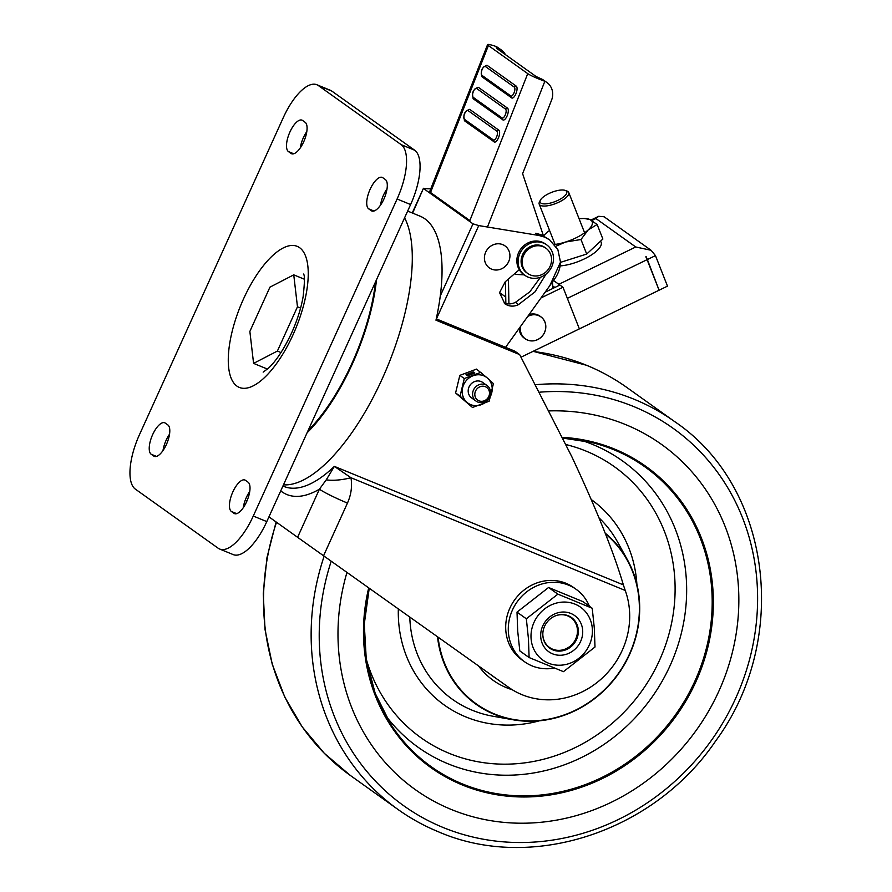 <?xml version="1.0" encoding="UTF-8"?>
<svg xmlns="http://www.w3.org/2000/svg" width="892" height="892" viewBox="0 0 892 892"><rect width="100%" height="100%" fill="white"/><g stroke="black" fill="none" stroke-linecap="round" stroke-linejoin="round"><path stroke-width="1.34" d="M232.845 491.916A17.149 6.712 -67.7 0 0 231.374 511.473L233.96 513.324A17.149 6.712 -67.7 0 0 234.496 513.614A17.149 6.712 -67.7 0 0 246.928 501.025A17.149 6.712 -67.7 0 0 248.076 482.193L245.49 480.342A17.149 6.712 -67.7 0 0 244.954 480.041A17.149 6.712 -67.7 0 0 232.845 491.916M243.215 507.782A17.149 6.712 112.3 0 1 246.359 497.48A17.149 6.712 112.3 0 1 249.749 491.436M152.632 434.672A17.149 6.712 -67.7 0 0 151.161 454.229L153.747 456.068A17.149 6.712 -67.7 0 0 154.283 456.37A17.149 6.712 -67.7 0 0 166.715 443.781A17.149 6.712 -67.7 0 0 167.863 424.949L165.276 423.098A17.149 6.712 -67.7 0 0 164.741 422.797A17.149 6.712 -67.7 0 0 152.632 434.672M163.002 450.538A17.149 6.712 112.3 0 1 166.146 440.224A17.149 6.712 112.3 0 1 169.536 434.181M289.911 132.027A17.149 6.712 -67.7 0 0 288.439 151.584L291.026 153.435A17.149 6.712 -67.7 0 0 291.572 153.736A17.149 6.712 -67.7 0 0 303.994 141.137A17.149 6.712 -67.7 0 0 305.153 122.304L302.566 120.453A17.149 6.712 -67.7 0 0 302.02 120.152A17.149 6.712 -67.7 0 0 289.911 132.027M300.281 147.905A17.149 6.712 112.3 0 1 303.425 137.591A17.149 6.712 112.3 0 1 306.826 131.548M370.124 189.282A17.149 6.712 -67.7 0 0 368.652 208.828L371.239 210.679A17.149 6.712 -67.7 0 0 371.786 210.98A17.149 6.712 -67.7 0 0 384.207 198.392A17.149 6.712 -67.7 0 0 385.366 179.548L382.779 177.709A17.149 6.712 -67.7 0 0 382.233 177.408A17.149 6.712 -67.7 0 0 370.124 189.282M380.494 205.149A17.149 6.712 112.3 0 1 383.638 194.835A17.149 6.712 112.3 0 1 387.039 188.792M266.006 368.485A50.822 19.892 -67.7 0 0 266.764 369.656M375.51 281.917A123.876 48.491 112.3 0 1 351.883 363.479A123.876 48.491 112.3 0 1 308.063 430.624M304.317 278.315A50.822 19.892 -67.7 0 0 302.945 278.627M401.188 144.671L318.377 85.576A47.644 18.654 -67.7 0 0 316.883 84.751A47.644 18.654 -67.7 0 0 283.243 117.733L139.42 434.783A47.644 18.654 -67.7 0 0 135.339 489.106L218.139 548.201A47.644 18.654 -67.7 0 0 219.633 549.026A47.644 18.654 -67.7 0 0 253.272 516.044L397.096 198.994A47.644 18.654 -67.7 0 0 401.188 144.671L414.702 150.235L331.902 91.14L318.377 85.576M253.272 516.044L266.797 521.597L410.61 204.547L397.096 198.994M414.702 150.235A47.644 18.654 112.3 0 1 410.61 204.547M266.797 521.597A47.644 18.654 112.3 0 1 233.158 554.579L219.633 549.026M316.883 84.751L330.397 90.304A47.644 18.654 112.3 0 1 331.902 91.14M293.747 274.848L269.942 287.157L249.86 331.423L253.584 363.378L277.39 351.069L297.471 306.803L293.747 274.848L304.384 279.218M297.471 306.803L300.582 308.086M253.584 363.378L267.444 369.076M277.39 351.069L281.002 352.552M623.463 585.219L625.236 590.471A79.399 72.765 -54.5 0 1 598.777 681.109A79.399 72.765 -54.5 0 1 508.607 687.308L297.593 537.307L319.414 489.195L326.249 479.84L334.377 466.382L623.374 584.884C613.663 552.037 596.458 509.243 571.739 456.526L519.646 354.592L514.84 351.158L436.255 318.857M519.646 354.592L435.965 320.183A150.871 59.062 -67.7 0 0 420.232 216.243L407.655 211.07M245.311 499.988L246.883 501.114M268.949 516.858L297.593 537.307M282.92 486.04L283.89 486.43A150.871 59.062 -67.7 0 0 334.377 466.382L350.969 477.722C352.329 486.352 351.158 494.804 347.456 503.066L323.551 555.772M280.735 490.879A157.226 61.548 112.3 0 0 319.414 489.195A23.816 1.996 24.4 0 0 347.456 503.066M326.249 479.84A23.816 7.08 -9.9 0 0 350.969 477.722L625.236 590.471M521.073 357.168L659.088 290.212L647.079 259.683L567.357 298.363L579.376 328.88L562.986 287.257L559.886 285.039L545.179 292.175M541.076 297.883L562.986 287.257M600.595 241.141L601.141 242.267A27.797 9.567 158.5 0 1 588.765 256.573A27.797 9.567 158.5 0 1 560.131 265.894M647.079 259.683A12.7 2.598 -115.9 0 0 645.853 256.818L646.131 256.673A12.7 2.598 64.1 0 1 647.358 259.55L658.909 289.744M552.639 285.864L554.891 287.469M553.519 280.501L558.849 284.303A12.7 2.598 64.1 0 1 559.752 285.106M554.322 287.057L552.683 287.86M651.071 250.284L635.762 246.984L595.923 218.551L598.677 216.31L604.107 216.767L651.071 250.284L655.464 255.614L667.484 286.142L659.366 290.067M543.641 235.867A26.994 9.288 158.5 0 1 545.525 233.782A26.994 9.288 158.5 0 1 545.96 233.37A26.994 9.288 158.5 0 1 549.561 230.459M543.596 235.845L545.313 233.983M555.894 246.248L565.539 242.033L580.982 239.513L588.229 229.891L597.138 224.483L602.869 239.023L586.702 254.053L560.488 262.36M580.982 239.513L586.702 254.053M597.138 224.483L589.779 219.488L584.349 218.507A26.994 9.288 158.5 0 1 589.779 219.488A26.994 9.288 158.5 0 1 588.229 229.891A26.994 9.288 158.5 0 1 565.539 242.033A26.994 9.288 158.5 0 1 554.579 244.497M579.12 218.819A26.994 9.288 158.5 0 1 584.349 218.507M561.101 198.637A14.294 4.917 158.5 0 1 545.837 203.844A14.294 4.917 158.5 0 1 540.407 200.131A14.294 4.917 158.5 0 1 545.781 195.248A14.294 4.917 158.5 0 1 565.149 190.397A14.294 4.917 158.5 0 1 561.101 198.637M565.149 190.397L567 191.055A15.878 5.464 158.5 0 1 568.762 192.516A15.878 5.464 158.5 0 1 562.495 200.209A15.878 5.464 158.5 0 1 539.203 204.145A15.878 5.464 158.5 0 1 539.504 201.882L540.407 200.131M527.852 316.303A13.503 12.365 -54.5 0 1 539.593 316.013A13.503 12.365 -54.5 0 1 540.898 316.816A13.503 12.365 -54.5 0 1 543.585 334.299A13.503 12.365 -54.5 0 1 526.514 339.596A13.503 12.365 -54.5 0 1 525.21 338.793A13.503 12.365 -54.5 0 1 520.504 326.539M525.21 338.793L524.184 338.057A13.503 12.365 -54.5 0 1 519.255 328.256M529.079 314.586A13.503 12.365 -54.5 0 1 538.556 315.277A13.503 12.365 -54.5 0 1 539.861 316.08L540.898 316.816M527.774 316.415A13.436 12.31 -54.5 0 1 539.615 316.103A13.436 12.31 -54.5 0 1 543.93 333.619A13.436 12.31 -54.5 0 1 526.492 339.517A13.436 12.31 -54.5 0 1 520.571 326.427M508.451 280.211L508.931 303.904M505.853 303.492L505.418 281.682M527.808 273.521L526.771 272.785A15.565 14.261 -54.5 0 1 522.255 255.413A15.565 14.261 -54.5 0 1 537.798 244.999A15.565 14.261 -54.5 0 1 544.856 247.452L545.893 248.188A15.565 14.261 -54.5 0 1 550.409 265.56A15.565 14.261 -54.5 0 1 534.854 275.974A15.565 14.261 -54.5 0 1 527.808 273.521A15.565 14.261 -54.5 0 1 523.281 256.149A15.565 14.261 -54.5 0 1 538.835 245.746A15.565 14.261 -54.5 0 1 545.893 248.188M526.715 245.3A18.743 17.171 -54.5 0 1 546.696 244.865A18.743 17.171 -54.5 0 1 544.9 274.937A18.743 17.171 -54.5 0 1 524.92 275.372A18.743 17.171 -54.5 0 1 526.715 245.3M524.92 275.372L523.682 274.48A18.743 17.171 -54.5 0 1 525.477 244.408A18.743 17.171 -54.5 0 1 545.458 243.973L546.696 244.865M485.17 253.473A13.503 12.365 -54.5 0 1 505.017 245.913A13.503 12.365 -54.5 0 1 509.176 260.319A13.503 12.365 -54.5 0 1 489.329 267.89A13.503 12.365 -54.5 0 1 485.17 253.473M502.084 117.945A1.583 1.461 -54.5 0 0 502.887 119.896A6.356 2.453 -71 0 0 503.144 120.019A6.356 2.453 -71 0 0 507.403 115.157A6.356 2.453 -71 0 0 507.515 108.133L478.536 87.449A6.356 2.453 -71 0 0 478.29 87.327C472.961 89.2 471.377 93.103 473.563 99.034A1.583 1.461 -54.5 0 1 473.106 97.261L502.084 117.945A4.761 1.84 -71 0 0 505.374 114.644A4.761 1.84 -71 0 0 505.552 109.125L476.573 88.442A4.761 1.84 -71 0 0 473.284 91.742A4.761 1.84 -71 0 0 473.106 97.261M498.851 49.93L499.297 48.804A15.878 14.551 -54.5 0 1 501.371 50.019L498.271 47.8A15.878 14.551 -54.5 0 0 496.186 46.585L494.859 46.061A14.294 1.505 21.5 0 0 487.578 44.6A14.294 1.505 21.5 0 0 488.403 45.559L527.741 73.623A14.294 1.505 21.5 0 0 543.451 80.737L544.834 81.306A15.878 14.551 -54.5 0 1 546.919 82.521A15.878 14.551 -54.5 0 1 551.546 100.205L522.612 173.684L543.418 235.756M488.403 45.559L430.535 192.494L469.872 220.569L527.741 73.623M493.399 139.988A1.583 1.461 -54.5 0 0 494.213 141.928A6.356 2.453 -71 0 0 494.458 142.062A6.356 2.453 -71 0 0 498.717 137.19A6.356 2.453 -71 0 0 498.84 130.176L469.861 109.493A6.356 2.453 -71 0 0 469.605 109.37C464.275 111.232 462.703 115.135 464.888 121.078A1.583 1.461 -54.5 0 1 464.42 119.305L493.399 139.988A4.761 1.84 -71 0 0 496.688 136.688A4.761 1.84 -71 0 0 496.877 131.169L467.887 110.485A4.761 1.84 -71 0 0 464.609 113.786A4.761 1.84 -71 0 0 464.42 119.305M510.826 95.957A1.583 1.461 -54.5 0 0 511.64 97.897A6.356 2.453 -71 0 0 511.885 98.031A6.356 2.453 -71 0 0 516.156 93.158A6.356 2.453 -71 0 0 516.267 86.145L487.288 65.462A6.356 2.453 -71 0 0 487.032 65.328C481.702 67.201 480.13 71.104 482.316 77.035A1.583 1.461 -54.5 0 1 481.847 75.274L510.826 95.957A4.761 1.84 -71 0 0 514.115 92.656A4.761 1.84 -71 0 0 514.305 87.137L485.326 66.454A4.761 1.84 -71 0 0 482.037 69.754A4.761 1.84 -71 0 0 481.847 75.274M499.297 48.804L496.721 48.413L536.047 76.478L541.734 79.087A15.878 14.551 -54.5 0 1 543.808 80.302L546.919 82.521M515.766 274.401L524.206 274.859M501.371 50.019A15.878 14.551 -54.5 0 1 505.418 54.624M549.673 239.892L541.589 234.908L535.769 233.247L538.88 235.466L544.711 237.127L549.673 239.892L557.879 249.682L560.499 262.125A28.589 26.191 -54.5 0 1 554.857 278.627L505.552 347.345M519.278 269.707L505.273 281.749L499.553 292.609L504.839 303.793L507.258 305.142C511.027 306.614 514.795 306.424 518.575 304.562L515.465 302.332C511.685 304.205 507.905 304.395 504.147 302.923M430.791 188.814L423.7 188.658L472.994 223.836L478.748 225.587L538.88 235.466M549.773 285.786L560.499 262.125M546.105 274.034L535.022 291.851L518.575 304.562M540.519 277.234L529.803 291.84L515.465 302.332M412.249 212.965L423.455 188.279L412.606 213.11M489.44 392.157A7.772 7.114 -54.5 0 1 483.118 401.144A7.772 7.114 -54.5 0 1 474.878 395.368A7.772 7.114 -54.5 0 1 481.201 386.381A7.772 7.114 -54.5 0 1 489.44 392.157M490.511 391.376A9.533 8.73 -54.5 0 1 486.062 400.987A9.533 8.73 -54.5 0 1 476.049 401.11A9.533 8.73 -54.5 0 1 472.66 395.323A9.533 8.73 -54.5 0 1 477.108 385.712A9.533 8.73 -54.5 0 1 487.121 385.589A9.533 8.73 -54.5 0 1 490.511 391.376M476.049 401.11L471.656 397.966A9.533 8.73 -54.5 0 1 470.909 397.364A9.533 8.73 -54.5 0 1 470.396 384.72A9.533 8.73 -54.5 0 1 482.728 382.456A9.533 8.73 -54.5 0 1 483.475 383.058A9.533 8.73 -54.5 0 0 482.717 382.445L487.121 385.589M455.589 392.959L472.481 407.477L489.162 401.222L493.41 383.627L487.656 378.286A15.878 14.551 -54.5 0 1 491.748 392.759A15.878 14.551 -54.5 0 1 481.279 404.678A15.878 14.551 -54.5 0 1 466.728 402.136A15.878 14.551 -54.5 0 1 462.636 387.674A15.878 14.551 -54.5 0 1 473.106 375.744A15.878 14.551 -54.5 0 1 487.656 378.286L476.518 369.11L459.837 375.365L455.589 392.959L460.049 396.137L464.297 378.543L459.837 375.365M467.575 375.733L474.8 373.023L473.251 371.919L466.025 374.629L467.575 375.733M480.978 372.287L464.297 378.543M462.123 398.311L467.497 403.229L462.123 398.311M472.481 407.477L460.049 396.137M474.165 373.269L473.496 372.789L466.906 375.253M473.496 372.789L473.251 371.919M589.356 606.214A44.466 40.742 125.5 0 0 576.143 589.322L573.556 587.471A44.466 40.742 125.5 0 0 564.714 582.799A44.466 40.742 125.5 0 0 511.651 604.609A44.466 40.742 125.5 0 0 521.898 659.868L524.485 661.708A44.466 40.742 125.5 0 0 533.327 666.38A44.466 40.742 125.5 0 0 554.311 668.086M576.143 589.322A44.466 40.742 125.5 0 0 567.301 584.65A44.466 40.742 125.5 0 0 514.238 606.46A44.466 40.742 125.5 0 0 524.485 661.708M529.112 657.549L519.802 650.904L517.695 631.012L517.014 612.135L548.569 587.493L582.9 601.609L592.221 608.255L557.879 594.139L526.336 618.792L528.432 638.672L529.112 657.549L563.454 671.665L594.997 647.023L594.317 628.146L592.221 608.255M582.666 630.287A22.233 20.371 125.5 0 0 560.165 612.28A22.233 20.371 125.5 0 0 540.742 636.988A22.233 20.371 125.5 0 0 563.242 655.007A22.233 20.371 125.5 0 0 582.666 630.287M578.306 630.008A18.799 17.227 125.5 0 0 571.504 617.543A18.799 17.227 125.5 0 0 552.204 617.487A18.799 17.227 125.5 0 0 542.86 635.673A18.799 17.227 125.5 0 0 549.662 648.138A18.799 17.227 125.5 0 0 568.962 648.194A18.799 17.227 125.5 0 0 578.306 630.008M592.333 628.748A32.48 29.759 -54.5 0 1 563.945 664.852A32.48 29.759 -54.5 0 1 531.075 638.538A32.48 29.759 -54.5 0 1 559.462 602.434A32.48 29.759 -54.5 0 1 592.333 628.748M517.014 612.135L526.336 618.792M548.569 587.493L557.879 594.139M542.815 634.101A18.342 16.803 125.5 0 0 552.605 649.175A18.342 16.803 125.5 0 0 575.753 638.951A18.342 16.803 125.5 0 0 567.702 615.893A18.342 16.803 125.5 0 0 555.995 615.636M451.14 809.412A212.006 194.278 125.5 0 0 708.649 711.058A212.006 194.278 125.5 0 0 661.574 444.45A212.006 194.278 125.5 0 0 625.682 424.625A212.006 194.278 125.5 0 0 549.439 410.9A212.006 194.278 125.5 0 1 625.682 424.625A212.006 194.278 125.5 0 1 661.574 444.45A212.006 194.278 125.5 0 1 708.649 711.058A212.006 194.278 125.5 0 1 451.14 809.412A212.006 194.278 125.5 0 1 415.259 789.587A212.006 194.278 125.5 0 0 451.14 809.412M346.966 572.419A212.006 194.278 125.5 0 0 415.259 789.587A212.006 194.278 125.5 0 1 346.966 572.419M512.276 689.739A77.816 71.304 -54.5 0 1 506.377 687.643A77.816 71.304 -54.5 0 1 478.558 665.956M438.083 637.178A106.806 97.875 125.5 0 0 494.447 713.946A106.806 97.875 125.5 0 0 622.393 667.383A106.806 97.875 125.5 0 0 605.523 533.973M605.189 533.137A107.252 98.276 -54.5 0 1 627.444 559.83A107.252 98.276 -54.5 0 1 618.312 674.04A107.252 98.276 -54.5 0 1 513.268 719.811A107.252 98.276 -54.5 0 1 494.157 714.28A107.252 98.276 -54.5 0 1 437.515 636.777M491.626 675.244A74.638 68.394 125.5 0 0 494.224 677.184M236.67 513.647L231.374 511.473M156.457 456.403L151.161 454.229M293.736 153.758L288.439 151.584M373.96 211.014L368.652 208.828M293.1 334.612A76.233 29.837 112.3 0 1 236.882 386.069A76.233 29.837 112.3 0 1 243.416 299.166A76.233 29.837 112.3 0 1 299.645 247.708A76.233 29.837 112.3 0 1 293.1 334.612M372.377 211.148L371.239 210.679M292.163 153.892L291.026 153.435M154.874 456.537L153.747 456.068M235.098 513.781L233.96 513.324M404.589 217.826A150.871 59.062 112.3 0 1 382.3 378.643A150.871 59.062 112.3 0 1 283.466 484.835M307.082 432.787A125.46 49.116 -67.7 0 0 352.396 363.847A125.46 49.116 -67.7 0 0 376.491 279.765M655.464 255.614L647.358 259.55M635.762 246.984L558.849 284.303M595.923 218.551L591.797 220.547M546.261 290.669L546.283 291.639M494.859 46.061L498.026 48.313M540.284 78.474L543.451 80.737M544.834 81.306L487.456 227.014M514.305 87.137A1.583 1.461 -54.5 0 1 516.267 86.145M485.326 66.454A1.583 1.461 -54.5 0 1 487.288 65.462M482.661 77.214A1.583 1.461 -54.5 0 1 482.316 77.035L511.885 98.031M505.552 109.125A1.583 1.461 -54.5 0 1 507.515 108.133M476.573 88.442A1.583 1.461 -54.5 0 1 478.536 87.449M473.908 99.213A1.583 1.461 -54.5 0 1 473.563 99.034L503.144 120.019M496.877 131.169A1.583 1.461 -54.5 0 1 498.84 130.176M467.887 110.485A1.583 1.461 -54.5 0 1 469.861 109.493M465.223 121.245A1.583 1.461 -54.5 0 1 464.888 121.078L494.458 142.062M440.291 295.921L472.994 223.836M478.748 225.587L436.411 318.923M533.126 351.325L586.59 365.285C600.985 371.206 614.488 378.665 627.109 387.663A238.209 218.295 125.5 0 0 586.791 365.397A238.209 218.295 125.5 0 0 532.937 351.415M276.52 522.266A238.209 218.295 125.5 0 0 350.355 775.46L324.287 753.283L302.232 726.913L284.749 696.998L272.25 664.284L265.024 629.562L263.263 593.693L266.987 557.533L276.107 521.965M438.284 831.712A238.209 218.295 -54.5 0 1 397.966 809.445A238.209 218.295 -54.5 0 1 324.142 556.195M535.891 384.686A238.209 218.295 -54.5 0 1 634.402 399.371A238.209 218.295 -54.5 0 1 674.72 421.648C771.402 486.731 790.658 639.341 715.607 741.04C654.048 831.924 531.587 872.242 438.485 831.823C424.09 825.903 410.588 818.443 397.966 809.445L350.355 775.46M331.222 561.224A231.864 212.474 125.5 0 0 442.967 827.43A231.864 212.474 125.5 0 0 735.744 698.146A231.864 212.474 125.5 0 0 633.855 406.618A231.864 212.474 125.5 0 0 539.816 392.168M409.785 617.074A116.93 107.151 125.5 0 0 472.147 710.199A116.93 107.151 125.5 0 0 492.975 716.231L513.268 719.811M591.218 499.52A126.318 115.748 -54.5 0 1 636.888 584.238M539.426 720.803A126.318 115.748 -54.5 0 1 465.713 716.878A126.318 115.748 -54.5 0 1 398.334 608.935M627.444 559.83L617.454 541.801A116.93 107.151 125.5 0 0 598.967 517.806M581.149 440.28A175.902 161.196 -54.5 0 1 592.767 444.506A175.902 161.196 -54.5 0 1 670.07 665.677A175.902 161.196 -54.5 0 1 447.951 763.764A175.902 161.196 -54.5 0 1 385.166 714.893M366.144 658.597A166.481 152.554 125.5 0 0 449.178 753.327A166.481 152.554 125.5 0 0 659.411 660.493A166.481 152.554 125.5 0 0 586.245 451.174A166.481 152.554 125.5 0 0 566.063 444.584M369.21 588.229A184.098 168.7 125.5 0 0 390.562 723.925A184.098 168.7 125.5 0 0 462.368 783.901A184.098 168.7 125.5 0 0 694.835 681.243A184.098 168.7 125.5 0 0 613.93 449.769A184.098 168.7 125.5 0 0 591.441 442.443A184.098 168.7 125.5 0 0 562.93 438.106M562.562 437.336A185.034 169.558 -54.5 0 1 614.588 449.1A185.034 169.558 -54.5 0 1 695.894 681.767A185.034 169.558 -54.5 0 1 462.246 784.938A185.034 169.558 -54.5 0 1 368.708 587.873M497.134 679.158L494.436 677.329A74.638 68.394 -54.5 0 1 492.027 675.523M263.162 372.12L268.258 368.351C276.074 361.148 283.846 349.363 291.584 333.006C297.192 320.496 301.039 308.42 303.113 296.78C304.718 282.496 304.841 274.914 303.481 274.034M382.657 201.614L381.297 201.347M590.95 220.056L598.677 216.31M555.069 244.43L539.203 204.145M584.617 232.801L568.762 192.516M505.731 296.991L499.553 292.587M552.694 288.529L552.561 281.861M505.017 245.913L503.98 245.177M489.329 267.89L488.292 267.154M487.578 44.6L429.71 191.546M627.109 387.663L674.72 421.648M390.562 723.925L375.164 693.229L366.277 659.478L364.282 624.01L369.232 588.252M562.941 438.117L591.441 442.443"/></g></svg>
